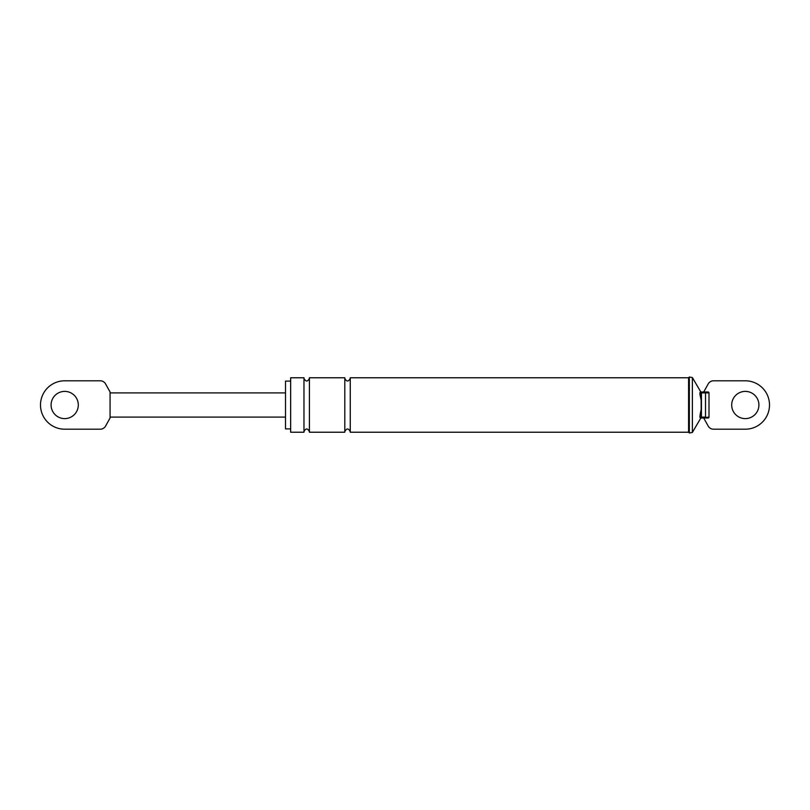 <?xml version="1.0" encoding="UTF-8"?>
<svg xmlns="http://www.w3.org/2000/svg" width="810" height="810" viewBox="0 0 810 810"><rect width="100%" height="100%" fill="white"/><g stroke="black" fill="none" stroke-linecap="round" stroke-linejoin="round"><path stroke-width="0.61" stroke-dasharray="4.05 3.04" d="M701.156 391.989L699.931 392.901L709.003 392.901A0.911 0.911 0 0 0 708.092 391.989A0.911 0.911 0 0 1 709.003 392.901A0.911 0.911 0 0 0 708.092 391.989L703.708 391.989L708.082 384.142A6.055 6.055 0 0 1 713.499 380.801L745.301 380.801A24.199 24.199 0 0 1 769.5 405A24.199 24.199 0 0 1 745.301 429.199L713.499 429.199A6.055 6.055 0 0 1 708.082 425.858L703.708 418.011L708.092 418.011L705.52 418.011L705.52 391.989L708.092 391.989L703.708 391.989M709.003 417.099L709.003 392.901L709.003 417.099A0.911 0.911 0 0 1 708.092 418.011A0.911 0.911 0 0 0 709.003 417.099A0.911 0.911 0 0 1 708.092 418.011A0.911 0.911 0 0 0 709.003 417.099L701.44 417.099L701.156 418.011M708.092 418.011L703.708 418.011M701.156 400.16L701.156 409.84M285.515 381.105L285.515 428.895M290.658 377.774L290.658 432.226M290.658 381.105L290.658 428.895L290.658 381.105M303.973 377.774L303.973 432.226M303.973 431.619L303.973 378.381L303.973 431.619M309.41 378.381L309.41 431.619L309.41 378.381M344.807 377.774L344.807 432.226M344.807 431.619L344.807 378.381L344.807 431.619M350.254 377.774L350.254 432.226M350.254 378.381L350.254 431.619L350.254 378.381M701.44 391.989L701.44 417.099L699.931 417.099L700.134 414.305M699.931 394.349L699.931 392.901L699.931 394.349M699.931 417.099L699.931 415.651M745.301 418.608A13.608 13.608 0 0 1 731.693 405A13.608 13.608 0 0 1 745.301 391.392A13.608 13.608 0 0 1 758.909 405A13.608 13.608 0 0 1 745.301 418.608M692.368 377.551L692.368 432.449M688.581 377.774L688.581 432.226M689.34 377.025L689.34 432.975M105.695 425.858A6.055 6.055 0 0 1 100.288 429.199L64.699 429.199A24.199 24.199 0 0 1 40.5 405A24.199 24.199 0 0 1 64.699 380.801L100.288 380.801A6.055 6.055 0 0 1 105.695 384.142L110.069 391.989L110.069 418.011L105.695 425.858M285.515 392.901L285.515 417.099L285.515 392.901M64.699 418.608A13.608 13.608 0 0 1 51.091 405A13.608 13.608 0 0 1 64.699 391.392A13.608 13.608 0 0 1 78.307 405A13.608 13.608 0 0 1 64.699 418.608"/><path stroke-width="1.21" d="M700.832 391.989A0.911 0.911 0 0 0 699.931 392.901L701.156 400.16L699.931 394.349L699.931 392.901L700.832 391.989A0.911 0.911 0 0 0 699.931 392.901A0.911 0.911 0 0 1 700.832 391.989L701.44 391.989L700.832 391.989L692.368 377.551L689.34 377.025L688.581 377.774L688.581 432.226L689.34 432.975L689.34 377.025M701.44 391.989L701.44 418.011L709.003 417.099A0.911 0.911 0 0 1 708.092 418.011L700.832 418.011L699.931 417.099L705.52 417.099L705.52 391.989L701.44 391.989L708.092 391.989A0.911 0.911 0 0 1 709.003 392.901L709.003 417.099L709.003 392.901L699.931 392.901M692.368 377.551L692.368 432.449L700.832 418.011A0.911 0.911 0 0 1 699.931 417.099L701.156 409.84L701.156 400.16M290.658 428.895L285.515 428.895L285.515 381.105L290.658 381.105M290.658 432.226L290.658 377.774L303.973 377.774L303.973 432.226L290.658 432.226M309.41 432.226L309.41 377.774L309.41 432.226L344.807 432.226L344.807 377.774L309.41 377.774M688.581 432.226L350.254 432.226L350.254 377.774L688.581 377.774M701.146 409.87L700.134 414.305M699.931 415.651L699.931 417.099L700.832 418.011A0.911 0.911 0 0 1 699.931 417.099A0.911 0.911 0 0 0 700.832 418.011A0.911 0.911 0 0 1 699.931 417.099M703.708 391.989L708.082 384.142A6.055 6.055 0 0 1 713.499 380.801L745.301 380.801A24.199 24.199 0 0 1 769.5 405A24.199 24.199 0 0 1 745.301 429.199L713.499 429.199A6.055 6.055 0 0 1 708.082 425.858L703.708 418.011M745.301 391.392A13.608 13.608 0 0 1 758.909 405A13.608 13.608 0 0 1 745.301 418.608A13.608 13.608 0 0 1 731.693 405A13.608 13.608 0 0 1 745.301 391.392M303.973 431.619C305.785 428.105 307.598 428.105 309.41 431.619M303.973 378.381C305.785 381.895 307.598 381.895 309.41 378.381M344.807 431.619C346.619 428.105 348.432 428.105 350.254 431.619M344.807 378.381C346.619 381.895 348.432 381.895 350.254 378.381M692.368 432.449L689.34 432.975M105.695 425.858A6.055 6.055 0 0 1 100.288 429.199L64.699 429.199A24.199 24.199 0 0 1 40.5 405A24.199 24.199 0 0 1 64.699 380.801L100.288 380.801A6.055 6.055 0 0 1 105.695 384.142L110.069 391.989L110.069 418.011L105.695 425.858M64.699 391.392A13.608 13.608 0 0 1 78.307 405A13.608 13.608 0 0 1 64.699 418.608A13.608 13.608 0 0 1 51.091 405A13.608 13.608 0 0 1 64.699 391.392M110.069 392.901L285.515 392.901M110.069 417.099L285.515 417.099M709.003 417.099A0.911 0.911 0 0 1 708.092 418.011"/></g></svg>
